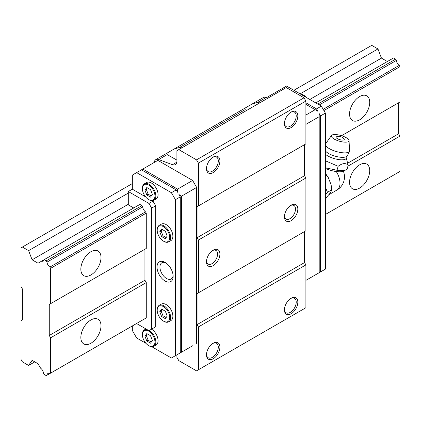 <?xml version="1.0" encoding="UTF-8"?>
<svg xmlns="http://www.w3.org/2000/svg" width="421" height="421" viewBox="0 0 421 421"><rect width="100%" height="100%" fill="white"/><g stroke="black" fill="none" stroke-linecap="round" stroke-linejoin="round"><path stroke-width="0.63" d="M336.984 170.289L344.467 170.668L347.057 169.174L348.214 165.185C345.641 162.769 342.284 163.143 338.147 166.3L336.984 170.289L325.38 167.763M325.38 168.332A13.093 4.178 16.2 0 0 343.457 171.163L344.467 170.679M325.38 195.249L327.443 192.313L325.38 186.987M325.275 198.812L329.717 193.623L331.043 191.734L331.48 189.982L331.043 184.63L329.717 181.209L328.391 177.794L325.275 173.989M331.043 184.63A15.656 9.041 -120 0 1 331.48 188.434L331.48 189.982L327.443 192.313M328.391 177.794A15.656 9.041 -120 0 0 325.38 173.489M338.147 166.3L326.249 161.143M325.38 154.133A11.288 3.6 16.2 0 0 327.875 155.97A11.288 3.6 16.2 0 0 340.021 159.738A11.288 3.6 16.2 0 0 346.13 157.67L348.214 165.185M337.384 138.662A4.247 1.352 16.2 0 0 343.168 140.088A4.247 1.352 16.2 0 0 344.004 138.862A6.915 6.915 0 0 0 336.658 136.72A4.247 1.352 16.2 0 0 337.384 138.662M334.127 139.025A9.209 2.936 16.2 0 0 343.789 142.077A9.209 2.936 16.2 0 0 349.051 140.603A9.209 2.936 16.2 0 0 340.989 135.53A9.209 2.936 16.2 0 0 331.464 135.488A9.209 2.936 16.2 0 0 334.127 139.025M325.38 144.782A12.541 3.999 16.2 0 0 329.233 148.592A12.541 3.999 16.2 0 0 341.773 152.676A12.541 3.999 16.2 0 0 349.493 151.181A12.541 3.999 16.2 0 0 349.546 150.744L349.051 140.603M331.464 135.488L325.607 143.777A12.541 3.999 16.2 0 0 325.412 144.171A12.541 3.999 16.2 0 0 325.38 144.314M192.629 345.767L178.925 353.682M196.66 343.441L196.66 187.424L192.629 180.441L177.583 189.129L177.583 192.234L176.236 189.908L171.4 192.702L175.431 199.68L180.267 196.891L180.267 352.903L171.4 358.024L151.918 346.778M180.267 196.891L178.925 194.56L181.614 196.112L181.614 352.13M196.66 187.424L181.614 196.112M176.236 189.908L141.467 169.831L136.63 172.626L171.4 192.702M192.629 180.441L157.859 160.369L142.808 169.058L177.583 189.129M141.467 169.831L142.808 169.058M145.598 196.854L132.331 189.192L132.331 175.104L136.63 172.626M145.961 343.336L136.63 337.947L132.331 330.501L132.331 325.954M316.513 274.245L317.855 273.471M305.899 280.375L325.38 269.13L325.38 113.112L321.349 106.129L286.575 86.052L280.397 89.62L281.549 90.289M305.899 115.049L315.166 109.697L317.855 111.249L316.513 108.923L321.349 106.129M305.899 124.358L319.197 116.68L319.197 272.697M325.38 113.112L320.544 115.901L319.197 113.575L319.197 116.68M315.166 109.697L305.899 104.345M266.53 97.625L280.397 89.62M316.513 108.923L305.899 102.792M282.896 89.51L281.738 88.847M167.195 236.055L165.337 231.261L161.611 229.108L159.748 231.755L161.611 236.555L165.337 238.707L167.195 236.055M163.922 241.407L163.474 241.149A8.867 5.12 -120 0 0 169.742 237.528A8.867 5.12 -120 0 0 163.474 226.666A8.867 5.12 -120 0 0 157.201 230.287A8.867 5.12 -120 0 0 163.474 241.149L163.922 241.407A9.499 5.484 -120 0 0 168.674 241.875A9.499 5.484 -120 0 0 168.674 230.908A9.499 5.484 -120 0 0 159.17 225.419A9.499 5.484 -120 0 0 157.201 229.771L157.201 230.287M152.391 340.521L150.529 335.721L146.803 333.569L144.945 336.221L146.803 341.015L150.529 343.168L152.391 340.521M149.113 345.867L148.666 345.609A8.867 5.12 -120 0 0 154.939 341.989A8.867 5.12 -120 0 0 148.666 331.127A8.867 5.12 -120 0 0 142.398 334.748A8.867 5.12 -120 0 0 148.666 345.609L149.113 345.867A9.499 5.484 -120 0 0 153.865 346.336A9.499 5.484 -120 0 0 155.36 338.852A9.499 5.484 -120 0 0 149.313 330.469M152.391 194.46L150.529 189.666L146.803 187.513L144.945 190.16L146.803 194.96L150.529 197.112L152.391 194.46M149.113 199.812L148.666 199.554A8.867 5.12 -120 0 0 154.939 195.933A8.867 5.12 -120 0 0 148.666 185.072A8.867 5.12 -120 0 0 142.398 188.692A8.867 5.12 -120 0 0 148.666 199.554L149.113 199.812A9.499 5.484 -120 0 0 153.865 200.28A9.499 5.484 -120 0 0 153.865 189.313A9.499 5.484 -120 0 0 144.366 183.824A9.499 5.484 -120 0 0 142.398 188.176L142.398 188.692M167.195 316.018L165.337 311.224L161.611 309.072L159.748 311.719L161.611 316.518L165.337 318.671L167.195 316.018M163.922 321.37L163.474 321.112A8.867 5.12 -120 0 0 169.742 317.492A8.867 5.12 -120 0 0 163.474 306.63A8.867 5.12 -120 0 0 157.201 310.251A8.867 5.12 -120 0 0 163.474 321.112L163.922 321.37A9.499 5.484 -120 0 0 168.674 321.839A9.499 5.484 -120 0 0 168.674 310.872A9.499 5.484 -120 0 0 159.17 305.383A9.499 5.484 -120 0 0 157.201 309.735L157.201 310.251M175.431 199.68L175.431 355.698M320.544 115.901L320.544 271.919M132.331 189.192L128.3 191.523L128.3 204.864L133.699 207.985M176.909 354.845L176.909 357.361L178.788 360.618L196.528 370.859L198.407 369.77L198.407 326.949L197.065 324.623L197.065 293.595L198.407 292.816L198.407 240.065L197.065 237.739L197.065 206.711L198.407 205.932L198.407 163.111L196.528 159.854L178.788 149.613L176.909 150.702L176.909 161.164A7.599 4.389 -120 0 1 175.336 164.643A7.599 4.389 -120 0 1 172.468 164.711L158.67 159.548A7.599 4.389 -120 0 0 155.802 159.617A7.599 4.389 -120 0 0 154.281 162.264L153.56 162.848M40.605 261.73L38.032 263.214L32.112 259.794L28.607 250.637L22.392 247.048L21.05 247.822L21.05 286.612L22.392 288.938L22.392 319.965L21.05 320.744L21.05 359.529L22.392 361.86L28.607 365.444L32.112 360.334L38.032 363.749L40.605 368.201A4.52 2.61 -120 0 1 43.452 373.138L44.216 374.453L46.268 375.643L47.015 375.211A4.52 2.61 -120 0 1 47.936 373.495A4.52 2.61 -120 0 1 49.883 373.559L50.609 373.138L50.609 337.81L49.268 335.484L49.268 304.451L50.609 303.678L50.609 268.351L49.883 267.088A4.52 2.61 -120 0 1 47.015 262.125L142.682 206.895L141.935 205.601L139.877 204.411L43.452 260.083A4.52 2.61 -120 0 1 42.532 261.783A4.52 2.61 -120 0 1 40.605 261.73L43.452 260.083M142.682 206.895A4.52 2.61 -120 0 0 145.545 211.858L146.276 213.115L146.276 248.443L144.929 249.221L144.929 280.249L146.276 282.575L146.276 317.902L49.883 373.559M47.015 375.211L141.935 320.413M136.562 323.512L148.96 330.674L151.649 329.122L151.649 208.106L148.96 203.454L128.3 191.523M176.909 160.106L167.211 154.618L166.963 153.17L174.205 148.992L179.693 147.413L181.835 147.855M246.532 110.502L245.143 109.623L244.89 108.181L252.132 103.998L257.62 102.419L259.768 102.866M213.189 157.065L213.189 157.065A9.499 5.484 120 0 0 206.469 168.7A9.499 5.484 120 0 0 213.189 172.578A9.499 5.484 120 0 0 219.904 160.943A9.499 5.484 120 0 0 213.189 157.065L213.189 157.065M206.479 168.211A8.362 4.826 120 0 0 208.2 171.594A8.362 4.826 120 0 0 216.562 166.769A8.362 4.826 120 0 0 216.562 157.112A8.362 4.826 120 0 0 212.773 157.317M213.189 343.241L213.189 343.241A9.499 5.484 120 0 0 206.469 354.877A9.499 5.484 120 0 0 213.189 358.755A9.499 5.484 120 0 0 219.904 347.12A9.499 5.484 120 0 0 213.189 343.241L213.189 343.241M206.479 354.387A8.362 4.826 120 0 0 208.2 357.771A8.362 4.826 120 0 0 216.562 352.945A8.362 4.826 120 0 0 216.562 343.294A8.362 4.826 120 0 0 212.773 343.494M291.116 298.247L291.116 298.247A9.499 5.484 120 0 0 284.401 309.882A9.499 5.484 120 0 0 291.116 313.761A9.499 5.484 120 0 0 297.836 302.125A9.499 5.484 120 0 0 291.116 298.247L291.116 298.247M284.412 309.398A8.362 4.826 120 0 0 286.133 312.782A8.362 4.826 120 0 0 294.49 307.951A8.362 4.826 120 0 0 294.49 298.3A8.362 4.826 120 0 0 290.7 298.505M291.116 112.07L291.116 112.07A9.499 5.484 120 0 0 284.401 123.706A9.499 5.484 120 0 0 291.116 127.584A9.499 5.484 120 0 0 297.836 115.949A9.499 5.484 120 0 0 291.116 112.07L291.116 112.07M284.412 123.216A8.362 4.826 120 0 0 286.133 126.605A8.362 4.826 120 0 0 294.49 121.774A8.362 4.826 120 0 0 294.49 112.123A8.362 4.826 120 0 0 290.7 112.323M198.407 163.111L305.899 101.056L304.015 97.798L286.28 87.557L178.788 149.613M196.528 159.854L304.015 97.798M267.93 98.151L266.161 97.488A7.599 4.389 -120 0 0 263.293 97.556L252.321 103.892M198.407 369.77L305.899 307.714L305.899 264.893L304.551 262.562L304.551 231.534L197.065 293.595M198.407 326.949L305.899 264.893M197.065 324.623L304.551 262.562M198.407 292.816L305.899 230.761L305.899 178.009L304.551 175.683L304.551 144.65L197.065 206.711M213.189 250.153L213.189 250.153A9.499 5.484 120 0 0 206.469 261.788A9.499 5.484 120 0 0 213.189 265.667A9.499 5.484 120 0 0 219.904 254.031A9.499 5.484 120 0 0 213.189 250.153M291.116 205.159L291.116 205.159A9.499 5.484 120 0 0 284.401 216.794A9.499 5.484 120 0 0 291.116 220.672A9.499 5.484 120 0 0 297.836 209.037A9.499 5.484 120 0 0 291.116 205.159L291.116 205.159M198.407 240.065L305.899 178.009M197.065 237.739L304.551 175.683M198.407 205.932L305.899 143.877L305.899 101.056M284.428 216.073A7.857 4.536 120 0 0 286.027 219.046A7.857 4.536 120 0 0 293.879 214.51A7.857 4.536 120 0 0 293.879 205.443A7.857 4.536 120 0 0 290.506 205.543M206.495 261.067A7.857 4.536 120 0 0 208.095 264.041A7.857 4.536 120 0 0 215.952 259.504A7.857 4.536 120 0 0 215.952 250.432A7.857 4.536 120 0 0 212.579 250.537M165.085 281.028A11.399 6.583 -120 0 0 173.147 276.371A11.399 6.583 -120 0 0 165.085 262.409A11.399 6.583 -120 0 0 157.022 267.061A11.399 6.583 -120 0 0 165.085 281.028M153.865 200.28L156.107 198.991A9.499 5.484 -120 0 0 156.107 188.019A9.499 5.484 -120 0 0 146.603 182.535L144.366 183.824M153.865 346.336L156.107 345.046A9.499 5.484 -120 0 0 157.596 337.558A9.499 5.484 -120 0 0 151.555 329.18M168.674 321.839L170.91 320.549A9.499 5.484 -120 0 0 170.91 309.577A9.499 5.484 -120 0 0 161.411 304.094L159.17 305.383M168.674 241.875L170.91 240.586A9.499 5.484 -120 0 0 170.91 229.613A9.499 5.484 -120 0 0 161.411 224.13L159.17 225.419M152.991 328.348L155.681 326.796L155.681 205.78L152.991 201.122L152.297 200.722M152.991 201.122L148.96 203.454M155.681 326.796L151.649 329.122M155.681 205.78L151.649 208.106M146.966 329.517A9.499 5.484 -120 0 0 144.366 329.88A9.499 5.484 -120 0 0 142.398 334.232L142.398 334.748M306.693 97.667A8.867 5.12 -120 0 0 303.988 95.399L303.541 95.141A9.499 5.484 -120 0 0 300.736 94.23M306.346 97.467A9.499 5.484 -120 0 0 303.541 95.141M159.748 311.719L161.096 310.945L162.953 315.745L166.111 317.566M162.18 309.398L161.096 310.945M161.611 316.518L162.953 315.745M144.945 190.16L146.287 189.387L148.15 194.186L151.302 196.007M147.371 187.84L146.287 189.387M146.803 194.96L148.15 194.186M144.945 336.221L146.287 335.442L148.15 340.242L151.302 342.062M147.371 333.9L146.287 335.442M146.803 341.015L148.15 340.242M159.748 231.755L161.096 230.982L162.953 235.781L166.111 237.602M162.18 229.434L161.096 230.982M161.611 236.555L162.953 235.781M165.848 262.888A9.341 5.394 -120 0 0 161.869 262.783A9.341 5.394 -120 0 0 160.438 270.271A9.341 5.394 -120 0 0 166.542 278.507A9.341 5.394 -120 0 0 171.21 278.97A9.341 5.394 -120 0 0 173.11 275.471M317.787 104.071L395.608 59.14L393.556 57.956L315.734 102.887M47.015 262.125L46.268 260.831L44.216 259.646M46.268 260.831L141.935 205.601M387.373 61.524L381.452 58.109L377.947 48.947L371.732 45.357L293.911 90.289M32.112 259.794L128.3 204.264M309.814 99.467L381.452 58.109M28.607 250.637L128.3 193.081M300.126 93.872L377.947 48.947M22.392 247.048L132.331 183.577M28.607 365.444L34.785 361.876M399.224 171.868L396.356 173.52M50.609 373.138L146.276 317.902M325.38 214.5L399.95 171.447L399.95 136.12L398.608 133.794L398.608 102.761L341.552 135.704L399.95 101.987L399.95 66.66L399.224 65.397L323.181 109.302M90.92 343.241A14.251 8.231 -60 0 1 83.795 343.946A14.251 8.231 -60 0 1 83.795 327.491A14.251 8.231 -60 0 1 98.046 319.26A14.251 8.231 -60 0 1 100.23 330.68A14.251 8.231 -60 0 1 90.92 343.241M359.639 188.092A14.251 8.231 -60 0 1 352.514 188.797A14.251 8.231 -60 0 1 352.514 172.342A14.251 8.231 -60 0 1 366.765 164.116A14.251 8.231 -60 0 1 368.954 175.536A14.251 8.231 -60 0 1 359.639 188.092M50.609 337.81L146.276 282.575M347.935 166.148L399.95 136.12M49.268 335.484L144.929 280.249M347.82 163.116L398.608 133.794M49.268 304.451L144.929 249.221M50.609 303.678L146.276 248.443M90.92 274.976A14.251 8.231 -60 0 1 83.795 275.681A14.251 8.231 -60 0 1 83.795 259.225A14.251 8.231 -60 0 1 98.046 250.995A14.251 8.231 -60 0 1 100.23 262.415A14.251 8.231 -60 0 1 90.92 274.976M359.639 119.827A14.251 8.231 -60 0 1 352.514 120.532A14.251 8.231 -60 0 1 352.514 104.076A14.251 8.231 -60 0 1 366.765 95.851A14.251 8.231 -60 0 1 368.954 107.271A14.251 8.231 -60 0 1 359.639 119.827M50.609 268.351L146.276 213.115M323.907 110.56L399.95 66.66M49.883 267.088L145.545 211.858M319.281 104.934L396.356 60.435A4.52 2.61 -120 0 0 399.224 65.397M396.356 60.435L395.608 59.14M352.772 103.645A14.251 8.231 -60 0 1 352.266 104.519M84.047 258.789A14.251 8.231 -60 0 1 83.542 259.662M352.772 171.91A14.251 8.231 -60 0 1 352.266 172.784M84.047 327.054A14.251 8.231 -60 0 1 83.542 327.933M343.362 171.205A15.203 15.203 0 0 1 336.879 190.087A15.203 8.778 -120 0 0 340.026 183.13A15.203 8.778 -120 0 0 336.279 171.547M325.38 150.729A11.272 3.594 16.2 0 0 328.606 153.502A11.272 3.594 16.2 0 0 346.504 156.359A12.541 12.541 0 0 0 349.493 151.181M172.468 164.711L176.831 162.19M158.67 159.548L167.211 154.618M179.693 147.413L245.143 109.623M257.62 102.419L266.161 97.488M336.879 190.087L329.012 194.628M346.504 156.359L346.13 157.67M155.802 159.617L166.879 153.223M174.389 148.881L244.811 108.229M145.976 328.948L144.366 329.88"/></g></svg>
